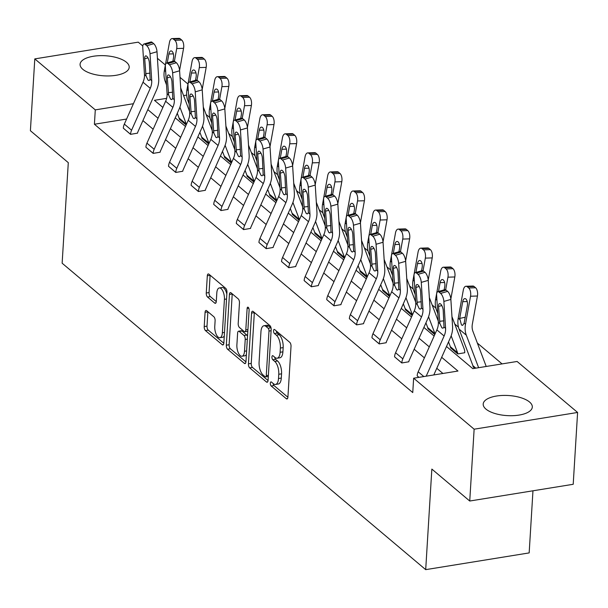 <?xml version="1.0" encoding="UTF-8"?>
<svg xmlns="http://www.w3.org/2000/svg" width="608" height="608" viewBox="0 0 608 608"><rect width="100%" height="100%" fill="white"/><g stroke="black" fill="none" stroke-linecap="round" stroke-linejoin="round"><path stroke-width="0.91" d="M270.332 383.184A2.166 0.95 -99.2 0 0 271.206 385.996L286.315 398.734A3.093 1.36 -99.2 0 0 286.984 398.97A3.093 1.36 -99.2 0 0 287.911 397.115L291.019 346.355A3.093 1.36 -99.2 0 0 289.765 342.334L274.656 329.597A2.166 0.95 -99.2 0 0 274.185 329.43A2.166 0.95 -99.2 0 0 273.539 330.729A2.166 0.95 -99.2 0 0 274.413 333.541L276.366 335.19A9.91 4.362 -99.2 0 1 280.372 348.057L280.113 352.283A9.91 4.362 -99.2 0 1 277.142 358.226A9.91 4.362 -99.2 0 1 275.006 357.474L273.053 355.824A2.166 0.95 -99.2 0 0 272.582 355.657A2.166 0.95 -99.2 0 0 271.936 356.957A2.166 0.95 -99.2 0 0 272.81 359.769L274.763 361.418A9.91 4.362 -99.2 0 1 278.768 374.277L278.502 378.51A9.91 4.362 -99.2 0 1 275.538 384.454A9.91 4.362 -99.2 0 1 273.402 383.701L271.449 382.052A2.166 0.95 -99.2 0 0 270.978 381.885A2.166 0.95 -99.2 0 0 270.332 383.184M273.152 383.488A2.166 0.95 -99.2 0 0 274.003 385.548L287.903 397.26M276.359 331.033A2.166 0.95 -99.2 0 0 277.21 333.093L279.163 334.742L276.366 335.19M274.755 357.261A2.166 0.95 -99.2 0 0 275.606 359.32L277.56 360.97L274.763 361.418M126.449 62.259A24.601 10.062 -176.5 0 1 129.2 67.29A24.601 10.062 -176.5 0 1 110.154 75.894A24.601 10.062 -176.5 0 1 82.825 69.32A24.601 10.062 -176.5 0 1 80.081 64.288A24.601 10.062 -176.5 0 1 99.119 55.685A24.601 10.062 -176.5 0 1 126.449 62.259M529.568 402.032A24.601 10.062 -176.5 0 1 532.312 407.064A24.601 10.062 -176.5 0 1 513.274 415.667A24.601 10.062 -176.5 0 1 485.944 409.093A24.601 10.062 -176.5 0 1 483.193 404.062A24.601 10.062 -176.5 0 1 502.238 395.458A24.601 10.062 -176.5 0 1 529.568 402.032M206.674 310.703A3.093 1.36 -99.2 0 0 206.006 310.468A3.093 1.36 -99.2 0 0 205.078 312.322L204.212 326.564A3.093 1.36 -99.2 0 0 205.458 330.585L222.239 344.728A3.093 1.36 -99.2 0 0 222.908 344.964A3.093 1.36 -99.2 0 0 223.835 343.11L226.944 292.349A3.093 1.36 -99.2 0 0 225.69 288.329L208.909 274.185A3.093 1.36 -99.2 0 0 208.24 273.942A3.093 1.36 -99.2 0 0 207.313 275.804L206.264 293.003A3.093 1.36 -99.2 0 0 207.51 297.023L214.692 303.08A3.093 1.36 -99.2 0 0 215.361 303.316A3.093 1.36 -99.2 0 0 216.288 301.454L216.813 292.927A8.284 3.64 -99.2 0 1 219.29 287.956A8.284 3.64 -99.2 0 1 224.42 299.341L222.376 332.758A8.284 3.64 -99.2 0 1 219.891 337.729A8.284 3.64 -99.2 0 1 214.768 326.344L215.11 320.773A3.093 1.36 -99.2 0 0 213.856 316.753L206.674 310.703M446.492 346.484L472.781 368.638L517.104 361.471L577.6 412.46L573.207 484.287L469.741 501.022L431.847 469.087L425.699 569.643L62.138 263.211L68.294 162.655L30.4 130.72L34.793 58.892L138.259 42.157L142.812 45.995M469.741 501.022L474.134 429.195L413.638 378.206L457.961 371.04L441.666 357.306M126.593 119.039L94.407 124.245L412.756 392.57L413.638 378.206M94.407 124.245L95.289 109.881L34.793 58.892M248.444 363.85A3.093 1.36 -99.2 0 0 249.69 367.87L266.479 382.014A3.093 1.36 -99.2 0 0 267.14 382.25A3.093 1.36 -99.2 0 0 268.067 380.395L271.176 329.627A3.093 1.36 -99.2 0 0 269.929 325.614L253.141 311.463A3.093 1.36 -99.2 0 0 252.48 311.228A3.093 1.36 -99.2 0 0 251.545 313.09L248.444 363.85L251.241 363.394A3.093 1.36 -99.2 0 0 252.487 367.414L268.06 380.54M244.363 363.371L227.574 349.228A3.093 1.36 -99.2 0 1 226.328 345.207L229.429 294.447A3.093 1.36 -99.2 0 1 230.356 292.585A3.093 1.36 -99.2 0 1 231.025 292.82L238.207 298.878A3.093 1.36 -99.2 0 1 239.461 302.898L238.199 323.486A3.093 1.36 -99.2 0 0 239.446 327.499L244.211 331.52A3.093 1.36 -99.2 0 0 244.88 331.755A3.093 1.36 -99.2 0 0 245.807 329.893L247.122 308.461A2.166 0.95 -99.2 0 1 247.768 307.162A2.166 0.95 -99.2 0 1 249.113 310.141L245.951 361.752A3.093 1.36 -99.2 0 1 245.024 363.607A3.093 1.36 -99.2 0 1 244.363 363.371L245.586 363.174M577.6 412.46L474.134 429.195M425.699 569.643L529.165 552.908L532.965 490.793M208.734 144.05L201.841 138.183A3.154 2.523 130.1 0 0 201.689 137.096L199.88 132.324M253.946 182.157L247.053 176.29A3.154 2.523 130.1 0 0 246.901 175.203L245.092 170.43M299.151 220.263L292.258 214.396A3.154 2.523 130.1 0 0 292.106 213.302L290.297 208.536M344.364 258.37L337.47 252.502A3.154 2.523 130.1 0 0 337.318 251.408L335.51 246.643M389.568 296.476L382.683 290.601A3.154 2.523 130.1 0 0 382.523 289.514L380.722 284.749M434.781 334.575L427.888 328.708A3.154 2.523 130.1 0 0 427.736 327.621L425.927 322.848M474.802 368.311L473.1 366.814A3.154 2.523 130.1 0 0 472.94 365.727L459.07 329.08A23.659 18.916 -49.9 0 1 458.234 318.182L463.304 290.122A6.308 3.078 -91.8 0 1 466.002 286.262L472.88 286.041A6.308 3.078 88.2 0 1 474.134 286.535L475.585 287.751A6.308 3.078 88.2 0 1 477.432 296.012L470.546 296.233A6.308 3.078 -91.8 0 0 468.7 287.979L475.585 287.751M502.071 363.903L477.364 343.079M458.462 327.15L454.761 324.026M435.852 308.096L432.159 304.973M413.25 289.043L409.549 285.92M390.648 269.99L386.946 266.874M368.038 250.937L364.344 247.821M345.435 231.884L341.734 228.768M322.833 212.83L319.132 209.714M300.23 193.777L296.529 190.661M277.62 174.724L273.927 171.608M255.018 155.671L251.317 152.555M232.416 136.618L228.714 133.502M209.813 117.564L206.112 114.448M189.438 108.878L188.655 109.007M457.733 353.924L450.49 347.761L457.733 353.924L464.732 352.739A11.043 8.824 130.1 0 0 464.185 348.924L451.949 316.616M412.178 315.529L405.285 309.654A3.154 2.523 130.1 0 0 405.126 308.568L403.324 303.795M366.966 277.423L360.073 271.556A3.154 2.523 130.1 0 0 359.921 270.461L358.112 265.696M321.754 239.316L314.868 233.449A3.154 2.523 130.1 0 0 314.708 232.355L312.907 227.59M276.549 201.21L269.656 195.343A3.154 2.523 130.1 0 0 269.504 194.256L267.695 189.483M231.336 163.104L224.451 157.236A3.154 2.523 130.1 0 0 224.291 156.15L222.49 151.377M186.132 124.997L179.238 119.13A3.154 2.523 130.1 0 0 179.086 118.043L177.278 113.27M157.426 58.307L165.368 65.01M180.029 77.36L187.978 84.056M186.664 95.106L183.586 95.6M166.622 98.344L154.432 100.312L162.868 107.426M133.426 103.717L95.289 109.881M429.294 346.879L419.064 338.253M406.691 327.826L396.462 319.2M384.089 308.773L373.852 300.147M361.486 289.72L351.249 281.094M338.876 270.666L328.647 262.04M316.274 251.613L306.037 242.987M293.672 232.56L283.434 223.934M271.069 213.507L260.832 204.881M248.459 194.461L238.23 185.835M225.857 175.408L215.62 166.782M203.254 156.355L193.017 147.729M180.644 137.302L170.415 128.676M158.042 118.248L147.812 109.622M175.241 117.853L185.47 126.479M197.843 136.906L208.073 145.532M220.446 155.952L230.683 164.578M243.048 175.005L253.285 183.631M265.658 194.058L275.888 202.684M288.26 213.112L298.498 221.738M310.863 232.165L321.1 240.791M333.473 251.218L343.702 259.844M356.075 270.271L366.305 278.897M378.678 289.324L388.915 297.95M401.28 308.378L411.517 317.004M423.89 327.431L434.12 336.057M442.92 373.472L436.772 368.288M424.399 357.861L414.17 349.235M401.797 338.808L391.567 330.182M379.194 319.755L368.957 311.129M356.592 300.702L346.355 292.076M333.982 281.648L323.752 273.022M311.38 262.595L301.142 253.969M288.777 243.542L278.54 234.916M266.175 224.489L255.938 215.863M243.565 205.436L233.335 196.81M220.962 186.382L210.725 177.756M198.36 167.337L188.123 158.711M175.75 148.284L165.52 139.658M153.148 129.23L142.918 120.604M153.756 43.7A6.308 2.432 73.9 0 1 157.008 51.733L158.711 78.698A23.659 18.916 130.1 0 1 156.514 90.083L137.841 131.989A3.154 2.523 -49.9 0 0 137.545 133.152L130.553 134.345L123.31 128.174A11.043 8.824 -49.9 0 1 124.336 124.108L143.009 82.202A15.77 12.608 130.1 0 0 144.476 74.609L142.774 47.652A6.308 2.432 -106.1 0 1 143.921 44.027A6.308 2.432 -106.1 0 1 145.32 44.506L146.771 45.722L153.756 43.7L152.312 42.484L145.32 44.506M176.366 62.753A6.308 2.432 73.9 0 1 179.611 70.786L181.313 97.751A23.659 18.916 130.1 0 1 179.124 109.136L160.444 151.042A3.154 2.523 -49.9 0 0 160.147 152.205L153.155 153.391L145.912 147.227A11.043 8.824 -49.9 0 1 146.938 143.161L165.619 101.255A15.77 12.608 130.1 0 0 167.078 93.662L165.376 66.698A6.308 2.432 -106.1 0 1 166.524 63.08A6.308 2.432 -106.1 0 1 167.922 63.559L169.374 64.775L176.366 62.753L174.914 61.537L167.922 63.559M198.968 81.806A6.308 2.432 73.9 0 1 202.221 89.84L203.916 116.804A23.659 18.916 130.1 0 1 201.727 128.189L183.046 170.096A3.154 2.523 -49.9 0 0 182.757 171.258L175.758 172.444L168.522 166.28A11.043 8.824 -49.9 0 1 169.541 162.214L188.222 120.308A15.77 12.608 130.1 0 0 189.681 112.716L187.986 85.751A6.308 2.432 -106.1 0 1 189.126 82.133A6.308 2.432 -106.1 0 1 190.524 82.612L191.976 83.828L198.968 81.806L197.516 80.583L190.524 82.612M221.57 100.86A6.308 2.432 73.9 0 1 224.823 108.893L226.526 135.858A23.659 18.916 130.1 0 1 224.329 147.242L205.648 189.149A3.154 2.523 -49.9 0 0 205.36 190.312L198.368 191.497L191.125 185.334A11.043 8.824 -49.9 0 1 192.143 181.268L210.824 139.361A15.77 12.608 130.1 0 0 212.291 131.769L210.588 104.804A6.308 2.432 -106.1 0 1 211.728 101.186A6.308 2.432 -106.1 0 1 213.134 101.658L214.578 102.881L221.57 100.86L220.126 99.636L213.134 101.658M244.18 119.913A6.308 2.432 73.9 0 1 247.426 127.946L249.128 154.911A23.659 18.916 130.1 0 1 246.932 166.296L228.258 208.202A3.154 2.523 -49.9 0 0 227.962 209.365L220.97 210.55L213.727 204.387A11.043 8.824 -49.9 0 1 214.753 200.321L233.426 158.414A15.77 12.608 130.1 0 0 234.893 150.822L233.191 123.857A6.308 2.432 -106.1 0 1 234.338 120.24A6.308 2.432 -106.1 0 1 235.737 120.711L237.188 121.934L244.18 119.913L242.729 118.689L235.737 120.711M266.783 138.966A6.308 2.432 73.9 0 1 270.028 146.999L271.73 173.956A23.659 18.916 130.1 0 1 269.542 185.349L250.861 227.255A3.154 2.523 -49.9 0 0 250.572 228.418L243.572 229.604L236.33 223.44A11.043 8.824 -49.9 0 1 237.356 219.374L256.036 177.468A15.77 12.608 130.1 0 0 257.496 169.875L255.793 142.91A6.308 2.432 -106.1 0 1 256.941 139.293A6.308 2.432 -106.1 0 1 258.339 139.764L259.791 140.988L266.783 138.966L265.331 137.742L258.339 139.764M289.385 158.019A6.308 2.432 73.9 0 1 292.638 166.045L294.34 193.01A23.659 18.916 130.1 0 1 292.144 204.402L273.463 246.308A3.154 2.523 -49.9 0 0 273.174 247.471L266.175 248.657L258.94 242.493A11.043 8.824 -49.9 0 1 259.958 238.427L278.639 196.521A15.77 12.608 130.1 0 0 280.098 188.928L278.403 161.964A6.308 2.432 -106.1 0 1 279.543 158.346A6.308 2.432 -106.1 0 1 280.949 158.817L282.393 160.041L289.385 158.019L287.934 156.796L280.949 158.817M311.988 177.072A6.308 2.432 73.9 0 1 315.24 185.098L316.943 212.063A23.659 18.916 130.1 0 1 314.746 223.455L296.073 265.362A3.154 2.523 -49.9 0 0 295.777 266.524L288.785 267.71L281.542 261.546A11.043 8.824 -49.9 0 1 282.568 257.48L301.241 215.574A15.77 12.608 130.1 0 0 302.708 207.982L301.006 181.017A6.308 2.432 -106.1 0 1 302.153 177.399A6.308 2.432 -106.1 0 1 303.552 177.87L304.996 179.094L311.988 177.072L310.544 175.849L303.552 177.87M334.598 196.126A6.308 2.432 73.9 0 1 337.843 204.151L339.545 231.116A23.659 18.916 130.1 0 1 337.356 242.501L318.676 284.415A3.154 2.523 -49.9 0 0 318.379 285.57L311.387 286.763L304.144 280.6A11.043 8.824 -49.9 0 1 305.17 276.534L323.851 234.627A15.77 12.608 130.1 0 0 325.31 227.035L323.608 200.07A6.308 2.432 -106.1 0 1 324.756 196.452A6.308 2.432 -106.1 0 1 326.154 196.924L327.606 198.147L334.598 196.126L333.146 194.902L326.154 196.924M357.2 215.179A6.308 2.432 73.9 0 1 360.453 223.204L362.148 250.169A23.659 18.916 130.1 0 1 359.959 261.554L341.278 303.468A3.154 2.523 -49.9 0 0 340.989 304.623L333.99 305.816L326.747 299.653A11.043 8.824 -49.9 0 1 327.773 295.587L346.454 253.68A15.77 12.608 130.1 0 0 347.913 246.088L346.21 219.123A6.308 2.432 -106.1 0 1 347.358 215.506A6.308 2.432 -106.1 0 1 348.756 215.977L350.208 217.2L357.2 215.179L355.748 213.955L348.756 215.977M379.802 234.224A6.308 2.432 73.9 0 1 383.055 242.258L384.758 269.222A23.659 18.916 130.1 0 1 382.561 280.607L363.88 322.514A3.154 2.523 -49.9 0 0 363.592 323.676L356.6 324.87L349.357 318.706A11.043 8.824 -49.9 0 1 350.375 314.64L369.056 272.726A15.77 12.608 130.1 0 0 370.515 265.141L368.82 238.176A6.308 2.432 -106.1 0 1 369.96 234.559A6.308 2.432 -106.1 0 1 371.366 235.03L372.81 236.254L379.802 234.224L378.351 233.008L371.366 235.03M402.405 253.278A6.308 2.432 73.9 0 1 405.658 261.311L407.36 288.276A23.659 18.916 130.1 0 1 405.164 299.66L386.49 341.567A3.154 2.523 -49.9 0 0 386.194 342.73L379.202 343.923L371.959 337.759A11.043 8.824 -49.9 0 1 372.985 333.693L391.658 291.779A15.77 12.608 130.1 0 0 393.125 284.187L391.423 257.23A6.308 2.432 -106.1 0 1 392.57 253.612A6.308 2.432 -106.1 0 1 393.969 254.083L395.42 255.299L402.405 253.278L400.961 252.062L393.969 254.083M425.015 272.331A6.308 2.432 73.9 0 1 428.26 280.364L429.962 307.329A23.659 18.916 130.1 0 1 427.774 318.714L409.093 360.62A3.154 2.523 -49.9 0 0 408.796 361.783L401.804 362.968L394.562 356.805A11.043 8.824 -49.9 0 1 395.588 352.739L414.268 310.832A15.77 12.608 130.1 0 0 415.728 303.24L414.025 276.275A6.308 2.432 -106.1 0 1 415.173 272.658A6.308 2.432 -106.1 0 1 416.571 273.136L418.023 274.352L425.015 272.331L423.563 271.115L416.571 273.136M418.874 377.355L417.164 375.858A11.043 8.824 -49.9 0 1 418.19 371.792L436.871 329.886A15.77 12.608 130.1 0 0 438.33 322.293L436.628 295.328A6.308 2.432 -106.1 0 1 437.775 291.711A6.308 2.432 -106.1 0 1 439.174 292.19L440.625 293.406L447.617 291.384L446.166 290.168L439.174 292.19M275.538 384.454L278.335 384.005A9.91 4.362 -99.2 0 0 281.299 378.062L278.502 378.51M277.56 360.97A9.91 4.362 -99.2 0 1 281.557 373.829L281.299 378.062M277.142 358.226L279.938 357.778A9.91 4.362 -99.2 0 0 282.902 351.834L280.113 352.283M279.163 334.742A9.91 4.362 -99.2 0 1 283.168 347.601L282.902 351.834M254.357 312.489A3.093 1.36 -99.2 0 0 254.342 312.634L251.241 363.394M265.156 376.747A2.166 0.95 -99.2 0 0 265.62 376.914A2.166 0.95 -99.2 0 0 266.266 375.615L268.994 331.056A2.166 0.95 -99.2 0 0 268.12 328.236L266.061 326.504A9.91 4.362 -99.2 0 0 263.925 325.744A9.91 4.362 -99.2 0 0 260.954 331.687L259.092 362.148A9.91 4.362 -99.2 0 0 263.089 375.007L265.156 376.747M271.039 327.91A2.166 0.95 -99.2 0 0 270.917 327.788L268.12 328.236M263.925 325.744L266.722 325.295A9.91 4.362 -99.2 0 1 268.858 326.048L270.917 327.788M245.944 361.897L230.371 348.772L227.574 349.228M232.241 293.846A3.093 1.36 -99.2 0 0 232.226 293.991L229.125 344.751A3.093 1.36 -99.2 0 0 230.371 348.772M244.88 331.755L247.676 331.299A3.093 1.36 -99.2 0 0 247.821 331.261M236.892 344.842A8.284 3.64 -99.2 0 0 242.022 356.227A8.284 3.64 -99.2 0 0 244.5 351.257L245.222 339.484A3.093 1.36 -99.2 0 0 243.975 335.464L239.21 331.451A3.093 1.36 -99.2 0 0 238.541 331.216A3.093 1.36 -99.2 0 0 237.614 333.07L236.892 344.842M242.022 356.227L244.819 355.779A8.284 3.64 -99.2 0 0 246.4 354.456M247.524 336.133A3.093 1.36 -99.2 0 0 246.772 335.016L243.975 335.464M238.541 331.216L241.338 330.76A3.093 1.36 -99.2 0 1 242.007 330.995L246.772 335.016M219.891 337.729L222.688 337.273A8.284 3.64 -99.2 0 0 224.276 335.958M226.83 294.15A8.284 3.64 -99.2 0 0 222.087 287.508L219.29 287.956M210.125 275.204A3.093 1.36 -99.2 0 0 210.11 275.348L209.061 292.554A3.093 1.36 -99.2 0 0 210.307 296.575L216.281 301.606M207.89 311.722A3.093 1.36 -99.2 0 0 207.875 311.874L207.009 326.116A3.093 1.36 -99.2 0 0 208.255 330.129L223.828 343.254M486.218 366.464L472.918 331.337A15.77 12.608 -49.9 0 1 472.363 324.072L477.432 296.012M478.618 367.696L466.313 335.19A23.659 18.916 -49.9 0 1 465.485 324.292L470.546 296.233M467.225 301.545L462.718 301.69A5.046 2.462 88.2 0 1 464.877 298.604A5.046 2.462 88.2 0 1 465.88 298.992A5.046 2.462 88.2 0 1 467.354 305.596L464.14 323.16L462.604 325.394L461.487 325.014L459.701 318.402L465.257 317.232M474.134 286.535L467.248 286.756L468.7 287.979M467.248 286.756A6.308 3.078 -91.8 0 0 466.002 286.262M462.718 301.69L459.701 318.402M433.808 374.946L450.376 337.767A23.659 18.916 130.1 0 0 452.565 326.382L450.87 299.417L443.878 301.439A6.308 2.432 -106.1 0 0 440.625 293.406M426.208 376.17L444.114 335.996A15.77 12.608 130.1 0 0 445.58 328.404L443.878 301.439M447.617 291.384A6.308 2.432 73.9 0 1 450.87 299.417M437.775 291.711L444.767 289.689A6.308 2.432 73.9 0 1 446.166 290.168M439.896 323.608L438.573 306.485A5.046 1.946 73.9 0 1 439.485 303.597A5.046 1.946 73.9 0 1 440.602 303.97A5.046 1.946 73.9 0 1 443.209 310.399L444.015 327.089L442.951 328.229L441.894 327.834L439.896 323.608L438.33 322.293M450.84 299.045L454.822 276.959L447.944 277.18A6.308 3.078 -91.8 0 0 446.097 268.926L452.975 268.698A6.308 3.078 88.2 0 1 454.822 276.959M445.664 289.818L447.944 277.18M457.74 353.871A3.154 2.523 130.1 0 0 457.581 352.777L451.159 335.814M450.49 347.761A3.154 2.523 130.1 0 0 450.338 346.674L448.529 341.901M437.775 313.5L436.46 310.027A23.659 18.916 -49.9 0 1 435.632 299.128L440.701 271.077A6.308 3.078 -91.8 0 1 443.392 267.208L450.277 266.988A6.308 3.078 88.2 0 1 451.531 267.482L452.975 268.698M451.531 267.482L444.646 267.702L446.097 268.926M444.646 267.702A6.308 3.078 -91.8 0 0 443.392 267.208M444.623 282.492L440.116 282.636L438.512 291.498M440.116 282.636A5.046 2.462 88.2 0 1 442.267 279.551A5.046 2.462 88.2 0 1 443.27 279.938A5.046 2.462 88.2 0 1 444.752 286.543L444.152 289.872M438.254 321.085L429.347 297.563M428.237 279.992L432.22 257.906L425.342 258.126A6.308 3.078 -91.8 0 0 423.495 249.873L430.373 249.652A6.308 3.078 88.2 0 1 432.22 257.906M423.054 270.765L425.342 258.126M435.054 333.959A3.154 2.523 130.1 0 0 434.978 333.724L428.556 316.76M415.173 294.447L413.858 290.981A23.659 18.916 -49.9 0 1 413.03 280.083L418.091 252.024A6.308 3.078 -91.8 0 1 420.789 248.155L427.667 247.935A6.308 3.078 88.2 0 1 428.921 248.429L430.373 249.652M428.921 248.429L422.043 248.649L423.495 249.873M422.043 248.649A6.308 3.078 -91.8 0 0 420.789 248.155M422.013 263.439L417.506 263.583L415.91 272.445M417.506 263.583A5.046 2.462 88.2 0 1 419.664 260.498A5.046 2.462 88.2 0 1 420.668 260.885A5.046 2.462 88.2 0 1 422.15 267.497L421.549 270.818M401.804 362.968L401.812 362.915A11.043 8.824 -49.9 0 1 402.83 358.849L421.511 316.943A15.77 12.608 130.1 0 0 422.97 309.35L421.268 282.386A6.308 2.432 -106.1 0 0 418.023 274.352M415.173 272.658L422.165 270.636A6.308 2.432 73.9 0 1 423.563 271.115M417.286 304.562L415.963 287.432A5.046 1.946 73.9 0 1 416.883 284.544A5.046 1.946 73.9 0 1 418 284.916A5.046 1.946 73.9 0 1 420.599 291.346L421.412 308.036L420.341 309.176L419.292 308.78L417.286 304.562L415.728 303.24M379.202 343.923L379.202 343.862A11.043 8.824 -49.9 0 1 380.228 339.796L398.909 297.89A15.77 12.608 130.1 0 0 400.368 290.297L398.666 263.332A6.308 2.432 -106.1 0 0 395.42 255.299M392.57 253.612L399.555 251.583A6.308 2.432 73.9 0 1 400.961 252.062M394.683 285.509L393.361 268.386A5.046 1.946 73.9 0 1 394.28 265.491A5.046 1.946 73.9 0 1 395.398 265.871A5.046 1.946 73.9 0 1 397.997 272.293L398.81 288.982L397.738 290.122L396.69 289.727L394.683 285.509L393.125 284.187M415.652 302.032L406.744 278.51M405.627 260.938L409.617 238.853L402.739 239.073A6.308 3.078 -91.8 0 0 400.885 230.82L407.77 230.599A6.308 3.078 88.2 0 1 409.617 238.853M400.452 251.72L402.739 239.073M412.452 314.914A3.154 2.523 130.1 0 0 412.376 314.67L405.946 297.707M392.57 275.394L391.256 271.928A23.659 18.916 -49.9 0 1 390.427 261.03L395.489 232.97A6.308 3.078 -91.8 0 1 398.187 229.102L405.065 228.882A6.308 3.078 88.2 0 1 406.319 229.376L407.77 230.599M406.319 229.376L399.441 229.596L400.885 230.82M399.441 229.596A6.308 3.078 -91.8 0 0 398.187 229.102M399.41 244.386L394.904 244.53L393.308 253.392M394.904 244.53A5.046 2.462 88.2 0 1 397.062 241.444A5.046 2.462 88.2 0 1 398.065 241.84A5.046 2.462 88.2 0 1 399.54 248.444L398.939 251.765M356.6 324.87L356.6 324.809A11.043 8.824 -49.9 0 1 357.626 320.743L376.299 278.836A15.77 12.608 130.1 0 0 377.766 271.244L376.063 244.279A6.308 2.432 -106.1 0 0 372.81 236.254M369.96 234.559L376.952 232.537A6.308 2.432 73.9 0 1 378.351 233.008M372.081 266.456L370.758 249.333A5.046 1.946 73.9 0 1 371.67 246.438A5.046 1.946 73.9 0 1 372.795 246.818A5.046 1.946 73.9 0 1 375.394 253.24L376.2 269.929L375.136 271.069L374.08 270.682L372.081 266.456L370.515 265.141M393.049 282.978L384.142 259.456M383.025 241.885L387.015 219.8L380.129 220.02A6.308 3.078 -91.8 0 0 378.282 211.766L385.16 211.546A6.308 3.078 88.2 0 1 387.015 219.8M377.849 232.666L380.129 220.02M389.842 295.86A3.154 2.523 130.1 0 0 389.766 295.625L383.344 278.654M369.96 256.34L368.653 252.875A23.659 18.916 -49.9 0 1 367.817 241.976L372.886 213.917A6.308 3.078 -91.8 0 1 375.584 210.056L382.462 209.828A6.308 3.078 88.2 0 1 383.716 210.322L385.16 211.546M383.716 210.322L376.831 210.543L378.282 211.766M376.831 210.543A6.308 3.078 -91.8 0 0 375.584 210.056M376.808 225.332L372.301 225.477L370.698 234.346M372.301 225.477A5.046 2.462 88.2 0 1 374.46 222.391A5.046 2.462 88.2 0 1 375.455 222.786A5.046 2.462 88.2 0 1 376.937 229.391L376.337 232.712M333.99 305.816L333.997 305.756A11.043 8.824 -49.9 0 1 335.016 301.69L353.696 259.783A15.77 12.608 130.1 0 0 355.156 252.191L353.461 225.226A6.308 2.432 -106.1 0 0 350.208 217.2M347.358 215.506L354.35 213.484A6.308 2.432 73.9 0 1 355.748 213.955M349.478 247.403L348.148 230.28A5.046 1.946 73.9 0 1 349.068 227.384A5.046 1.946 73.9 0 1 350.185 227.764A5.046 1.946 73.9 0 1 352.792 234.186L353.598 250.876L352.534 252.016L351.477 251.628L349.478 247.403L347.913 246.088M370.439 263.925L361.532 240.403M360.422 222.832L364.405 200.746L357.527 200.967A6.308 3.078 -91.8 0 0 355.68 192.713L362.558 192.493A6.308 3.078 88.2 0 1 364.405 200.746M355.247 213.613L357.527 200.967M367.24 276.807A3.154 2.523 130.1 0 0 367.164 276.572L360.742 259.601M347.358 237.295L346.043 233.822A23.659 18.916 -49.9 0 1 345.215 222.923L350.284 194.864A6.308 3.078 -91.8 0 1 352.974 191.003L359.86 190.775A6.308 3.078 88.2 0 1 361.114 191.269L362.558 192.493M361.114 191.269L354.228 191.49L355.68 192.713M354.228 191.49A6.308 3.078 -91.8 0 0 352.974 191.003M354.206 206.279L349.699 206.431L348.095 215.293M349.699 206.431A5.046 2.462 88.2 0 1 351.85 203.338A5.046 2.462 88.2 0 1 352.853 203.733A5.046 2.462 88.2 0 1 354.335 210.338L353.734 213.659M311.387 286.763L311.387 286.702A11.043 8.824 -49.9 0 1 312.413 282.636L331.094 240.73A15.77 12.608 130.1 0 0 332.553 233.138L330.851 206.173A6.308 2.432 -106.1 0 0 327.606 198.147M324.756 196.452L331.748 194.431A6.308 2.432 73.9 0 1 333.146 194.902M326.868 228.35L325.546 211.227A5.046 1.946 73.9 0 1 326.466 208.331A5.046 1.946 73.9 0 1 327.583 208.711A5.046 1.946 73.9 0 1 330.182 215.133L330.995 231.823L329.924 232.963L328.875 232.575L326.868 228.35L325.31 227.035M347.837 244.872L338.93 221.35M337.812 203.779L341.802 181.693L334.924 181.914A6.308 3.078 -91.8 0 0 333.078 173.66L339.956 173.44A6.308 3.078 88.2 0 1 341.802 181.693M332.637 194.56L334.924 181.914M344.637 257.754A3.154 2.523 130.1 0 0 344.561 257.518L338.139 240.548M324.756 218.242L323.441 214.768A23.659 18.916 -49.9 0 1 322.612 203.87L327.674 175.811A6.308 3.078 -91.8 0 1 330.372 171.95L337.25 171.73A6.308 3.078 88.2 0 1 338.504 172.216L339.956 173.44M338.504 172.216L331.626 172.436L333.078 173.66M331.626 172.436A6.308 3.078 -91.8 0 0 330.372 171.95M331.596 187.234L327.089 187.378L325.493 196.24M327.089 187.378A5.046 2.462 88.2 0 1 329.247 184.285A5.046 2.462 88.2 0 1 330.25 184.68A5.046 2.462 88.2 0 1 331.725 191.284L331.132 194.606M288.785 267.71L288.785 267.649A11.043 8.824 -49.9 0 1 289.811 263.583L308.492 221.677A15.77 12.608 130.1 0 0 309.951 214.084L308.248 187.12A6.308 2.432 -106.1 0 0 304.996 179.094M302.153 177.399L309.138 175.378A6.308 2.432 73.9 0 1 310.544 175.849M304.266 209.296L302.944 192.174A5.046 1.946 73.9 0 1 303.856 189.278A5.046 1.946 73.9 0 1 304.98 189.658A5.046 1.946 73.9 0 1 307.58 196.08L308.393 212.77L307.321 213.91L306.265 213.522L304.266 209.296L302.708 207.982M325.234 225.826L316.327 202.297M315.21 184.726L319.2 162.64L312.314 162.868A6.308 3.078 -91.8 0 0 310.468 154.607L317.353 154.386A6.308 3.078 88.2 0 1 319.2 162.64M310.034 175.507L312.314 162.868M322.035 238.701A3.154 2.523 130.1 0 0 321.959 238.465L315.529 221.494M302.153 199.188L300.838 195.715A23.659 18.916 -49.9 0 1 300.01 184.817L305.072 156.758A6.308 3.078 -91.8 0 1 307.77 152.897L314.648 152.676A6.308 3.078 88.2 0 1 315.902 153.163L317.353 154.386M315.902 153.163L309.024 153.383L310.468 154.607M309.024 153.383A6.308 3.078 -91.8 0 0 307.77 152.897M308.993 168.18L304.486 168.325L302.89 177.186M304.486 168.325A5.046 2.462 88.2 0 1 306.645 165.232A5.046 2.462 88.2 0 1 307.648 165.627A5.046 2.462 88.2 0 1 309.122 172.231L308.522 175.552M266.175 248.657L266.182 248.596A11.043 8.824 -49.9 0 1 267.208 244.53L285.882 202.624A15.77 12.608 130.1 0 0 287.348 195.031L285.646 168.074A6.308 2.432 -106.1 0 0 282.393 160.041M279.543 158.346L286.535 156.324A6.308 2.432 73.9 0 1 287.934 156.796M281.664 190.243L280.341 173.12A5.046 1.946 73.9 0 1 281.253 170.225A5.046 1.946 73.9 0 1 282.378 170.605A5.046 1.946 73.9 0 1 284.977 177.027L285.783 193.716L284.719 194.856L283.662 194.469L281.664 190.243L280.098 188.928M302.632 206.773L293.717 183.244M292.608 165.672L296.598 143.594L289.712 143.815A6.308 3.078 -91.8 0 0 287.865 135.554L294.743 135.333A6.308 3.078 88.2 0 1 296.598 143.594M287.432 156.454L289.712 143.815M299.425 219.648A3.154 2.523 130.1 0 0 299.349 219.412L292.927 202.441M279.543 180.135L278.228 176.662A23.659 18.916 -49.9 0 1 277.4 165.764L282.469 137.704A6.308 3.078 -91.8 0 1 285.16 133.844L292.045 133.623A6.308 3.078 88.2 0 1 293.299 134.11L294.743 135.333M293.299 134.11L286.414 134.338L287.865 135.554M286.414 134.338A6.308 3.078 -91.8 0 0 285.16 133.844M286.391 149.127L281.884 149.272L280.28 158.133M281.884 149.272A5.046 2.462 88.2 0 1 284.042 146.178A5.046 2.462 88.2 0 1 285.038 146.574A5.046 2.462 88.2 0 1 286.52 153.178L285.92 156.499M243.572 229.604L243.58 229.55A11.043 8.824 -49.9 0 1 244.598 225.484L263.279 183.57A15.77 12.608 130.1 0 0 264.738 175.986L263.044 149.021A6.308 2.432 -106.1 0 0 259.791 140.988M256.941 139.293L263.933 137.271A6.308 2.432 73.9 0 1 265.331 137.742M259.054 171.19L257.731 154.067A5.046 1.946 73.9 0 1 258.651 151.172A5.046 1.946 73.9 0 1 259.768 151.552A5.046 1.946 73.9 0 1 262.367 157.974L263.18 174.663L262.116 175.803L261.06 175.416L259.054 171.19L257.496 169.875M280.022 187.72L271.115 164.19M270.005 146.627L273.988 124.541L267.11 124.762A6.308 3.078 -91.8 0 0 265.263 116.5L272.141 116.28A6.308 3.078 88.2 0 1 273.988 124.541M264.83 137.4L267.11 124.762M276.822 200.594A3.154 2.523 130.1 0 0 276.746 200.359L270.324 183.396M256.941 161.082L255.626 157.609A23.659 18.916 -49.9 0 1 254.798 146.71L259.867 118.651A6.308 3.078 -91.8 0 1 262.557 114.79L269.443 114.57A6.308 3.078 88.2 0 1 270.689 115.056L272.141 116.28M270.689 115.056L263.811 115.284L265.263 116.5M263.811 115.284A6.308 3.078 -91.8 0 0 262.557 114.79M263.788 130.074L259.282 130.218L257.678 139.08M259.282 130.218A5.046 2.462 88.2 0 1 261.432 127.125A5.046 2.462 88.2 0 1 262.436 127.52A5.046 2.462 88.2 0 1 263.918 134.125L263.317 137.446M220.97 210.55L220.97 210.497A11.043 8.824 -49.9 0 1 221.996 206.431L240.677 164.517A15.77 12.608 130.1 0 0 242.136 156.932L240.434 129.968A6.308 2.432 -106.1 0 0 237.188 121.934M234.338 120.24L241.33 118.218A6.308 2.432 73.9 0 1 242.729 118.689M236.451 152.137L235.129 135.014A5.046 1.946 73.9 0 1 236.048 132.118A5.046 1.946 73.9 0 1 237.166 132.498A5.046 1.946 73.9 0 1 239.765 138.92L240.578 155.618L239.506 156.75L238.458 156.362L236.451 152.137L234.893 150.822M257.42 168.667L248.512 145.137M247.395 127.574L251.385 105.488L244.507 105.708A6.308 3.078 -91.8 0 0 242.653 97.447L249.538 97.227A6.308 3.078 88.2 0 1 251.385 105.488M242.22 118.347L244.507 105.708M254.22 181.541A3.154 2.523 130.1 0 0 254.144 181.306L247.714 164.342M234.338 142.029L233.024 138.556A23.659 18.916 -49.9 0 1 232.195 127.657L237.257 99.598A6.308 3.078 -91.8 0 1 239.955 95.737L246.833 95.517A6.308 3.078 88.2 0 1 248.087 96.011L249.538 97.227M248.087 96.011L241.209 96.231L242.653 97.447M241.209 96.231A6.308 3.078 -91.8 0 0 239.955 95.737M241.178 111.021L236.672 111.165L235.076 120.027M236.672 111.165A5.046 2.462 88.2 0 1 238.83 108.072A5.046 2.462 88.2 0 1 239.833 108.467A5.046 2.462 88.2 0 1 241.308 115.072L240.707 118.4M198.368 191.497L198.368 191.444A11.043 8.824 -49.9 0 1 199.394 187.378L218.074 145.472A15.77 12.608 130.1 0 0 219.534 137.879L217.831 110.914A6.308 2.432 -106.1 0 0 214.578 102.881M211.728 101.186L218.72 99.165A6.308 2.432 73.9 0 1 220.126 99.636M213.849 133.084L212.526 115.961A5.046 1.946 73.9 0 1 213.438 113.065A5.046 1.946 73.9 0 1 214.563 113.445A5.046 1.946 73.9 0 1 217.162 119.867L217.968 136.564L216.904 137.697L215.848 137.309L213.849 133.084L212.291 131.769M234.817 149.614L225.91 126.084M224.793 108.52L228.783 86.435L221.897 86.655A6.308 3.078 -91.8 0 0 220.05 78.394L226.936 78.174A6.308 3.078 88.2 0 1 228.783 86.435M219.617 99.294L221.897 86.655M231.61 162.488A3.154 2.523 130.1 0 0 231.542 162.252L225.112 145.289M211.736 122.976L210.421 119.502A23.659 18.916 -49.9 0 1 209.585 108.604L214.654 80.545A6.308 3.078 -91.8 0 1 217.352 76.684L224.23 76.464A6.308 3.078 88.2 0 1 225.484 76.958L226.936 78.174M225.484 76.958L218.606 77.178L220.05 78.394M218.606 77.178A6.308 3.078 -91.8 0 0 217.352 76.684M218.576 91.968L214.069 92.112L212.466 100.974M214.069 92.112A5.046 2.462 88.2 0 1 216.228 89.019A5.046 2.462 88.2 0 1 217.231 89.414A5.046 2.462 88.2 0 1 218.705 96.018L218.105 99.347M175.758 172.444L175.765 172.391A11.043 8.824 -49.9 0 1 176.784 168.325L195.464 126.418A15.77 12.608 130.1 0 0 196.931 118.826L195.229 91.861A6.308 2.432 -106.1 0 0 191.976 83.828M189.126 82.133L196.118 80.112A6.308 2.432 73.9 0 1 197.516 80.583M191.246 114.03L189.924 96.908A5.046 1.946 73.9 0 1 190.836 94.012A5.046 1.946 73.9 0 1 191.961 94.392A5.046 1.946 73.9 0 1 194.56 100.822L195.366 117.511L194.302 118.651L193.245 118.256L191.246 114.03L189.681 112.716M212.207 130.56L203.3 107.038M202.19 89.467L206.173 67.382L199.295 67.602A6.308 3.078 -91.8 0 0 197.448 59.348L204.326 59.12A6.308 3.078 88.2 0 1 206.173 67.382M197.015 80.241L199.295 67.602M209.008 143.435A3.154 2.523 130.1 0 0 208.932 143.199L202.51 126.236M189.126 103.922L187.811 100.449A23.659 18.916 -49.9 0 1 186.983 89.551L192.052 61.499A6.308 3.078 -91.8 0 1 194.742 57.631L201.628 57.41A6.308 3.078 88.2 0 1 202.882 57.904L204.326 59.12M202.882 57.904L195.996 58.125L197.448 59.348M195.996 58.125A6.308 3.078 -91.8 0 0 194.742 57.631M195.974 72.914L191.467 73.059L189.863 81.92M191.467 73.059A5.046 2.462 88.2 0 1 193.618 69.973A5.046 2.462 88.2 0 1 194.621 70.361A5.046 2.462 88.2 0 1 196.103 76.965L195.502 80.294M153.155 153.391L153.163 153.338A11.043 8.824 -49.9 0 1 154.181 149.272L172.862 107.365A15.77 12.608 130.1 0 0 174.321 99.773L172.626 72.808A6.308 2.432 -106.1 0 0 169.374 64.775M166.524 63.08L173.516 61.058A6.308 2.432 73.9 0 1 174.914 61.537M168.636 94.977L167.314 77.854A5.046 1.946 73.9 0 1 168.234 74.966A5.046 1.946 73.9 0 1 169.351 75.339A5.046 1.946 73.9 0 1 171.95 81.768L172.763 98.458L171.692 99.598L170.643 99.203L168.636 94.977L167.078 93.662M189.605 111.507L180.698 87.985M179.588 70.414L183.57 48.328L176.692 48.549A6.308 3.078 -91.8 0 0 174.846 40.295L181.724 40.075A6.308 3.078 88.2 0 1 183.57 48.328M174.412 61.188L176.692 48.549M186.405 124.382A3.154 2.523 130.1 0 0 186.329 124.146L179.907 107.183M166.524 84.869L165.209 81.396A23.659 18.916 -49.9 0 1 164.38 70.505L169.45 42.446A6.308 3.078 -91.8 0 1 172.14 38.578L179.026 38.357A6.308 3.078 88.2 0 1 180.272 38.851L181.724 40.075M180.272 38.851L173.394 39.072L174.846 40.295M173.394 39.072A6.308 3.078 -91.8 0 0 172.14 38.578M173.364 53.861L168.857 54.006L167.261 62.867M168.857 54.006A5.046 2.462 88.2 0 1 171.015 50.92A5.046 2.462 88.2 0 1 172.018 51.308A5.046 2.462 88.2 0 1 173.5 57.92L172.9 61.241M130.553 134.345L130.553 134.284A11.043 8.824 -49.9 0 1 131.579 130.218L150.26 88.312A15.77 12.608 130.1 0 0 151.719 80.72L150.016 53.755A6.308 2.432 -106.1 0 0 146.771 45.722M143.921 44.027L150.906 42.005A6.308 2.432 73.9 0 1 152.312 42.484M146.034 75.932L144.712 58.801A5.046 1.946 73.9 0 1 145.631 55.913A5.046 1.946 73.9 0 1 146.748 56.286A5.046 1.946 73.9 0 1 149.348 62.715L150.161 79.405L149.089 80.545L148.04 80.15L146.034 75.932L144.476 74.609M274.003 385.548L271.206 385.996M277.21 333.093L274.413 333.541M275.606 359.32L272.81 359.769M281.557 373.829L278.768 374.277M283.168 347.601L280.372 348.057M287.538 398.536L286.315 398.734M254.342 312.634L251.545 313.09M267.702 381.816L266.479 382.014M252.487 367.414L249.69 367.87M268.386 375.273L266.266 375.615M271.107 330.714L268.994 331.056M268.858 326.048L266.061 326.504M229.125 344.751L226.328 345.207M232.226 293.991L229.429 294.447M247.92 329.551L245.807 329.893M248.794 308.195L247.122 308.461M246.62 350.915L244.5 351.257M247.334 339.142L245.222 339.484M242.007 330.995L239.21 331.451M224.489 332.416L222.376 332.758M226.533 298.999L224.42 299.341M215.924 302.883L214.692 303.08M210.307 296.575L207.51 297.023M209.061 292.554L206.264 293.003M210.11 275.348L207.313 275.804M223.47 344.531L222.239 344.728M208.255 330.129L205.458 330.585M207.009 326.116L204.212 326.564M207.875 311.874L205.078 312.322M458.234 318.182L459.58 319.322M459.07 329.08L466.313 335.19M464.14 323.16L465.485 324.292M473.1 366.814L474.863 368.304M472.94 365.727L475.813 368.152M418.935 377.348L417.164 375.858M445.58 328.404L444.015 327.089M444.114 335.996L436.871 329.886M423.837 376.557L418.19 371.792M441.803 305.55L438.573 306.485M439.508 321.32L443.863 320.834M435.632 299.128L436.939 300.23M436.46 310.027L437.623 311.007M450.338 346.674L457.581 352.777M413.03 280.083L414.337 281.185M413.858 290.981L415.013 291.954M427.888 328.708L434.796 334.537M427.736 327.621L434.978 333.724M428.26 280.364L421.268 282.386M401.812 362.915L394.562 356.805M422.97 309.35L421.412 308.036M421.511 316.943L414.268 310.832M402.83 358.849L395.588 352.739M419.201 286.497L415.963 287.432M416.898 302.267L421.26 301.781M405.658 261.311L398.666 263.332M379.202 343.862L371.959 337.759M400.368 290.297L398.81 288.982M398.909 297.89L391.658 291.779M380.228 339.796L372.985 333.693M396.598 267.444L393.361 268.386M394.296 283.214L398.658 282.728M390.427 261.03L391.734 262.132M391.256 271.928L392.411 272.901M405.285 309.654L412.194 315.484M405.126 308.568L412.376 314.67M383.055 242.258L376.063 244.279M356.6 324.809L349.357 318.706M377.766 271.244L376.2 269.929M376.299 278.836L369.056 272.726M357.626 320.743L350.375 314.64M373.988 248.391L370.758 249.333M371.693 264.161L376.048 263.674M367.817 241.976L369.124 243.078M368.653 252.875L369.808 253.848M382.683 290.601L389.591 296.43M382.523 289.514L389.766 295.625M360.453 223.204L353.461 225.226M333.997 305.756L326.747 299.653M355.156 252.191L353.598 250.876M353.696 259.783L346.454 253.68M335.016 301.69L327.773 295.587M351.386 229.345L348.148 230.28M349.091 245.108L353.446 244.621M345.215 222.923L346.522 224.025M346.043 233.822L347.198 234.794M360.073 271.556L366.989 277.377M359.921 270.461L367.164 276.572M337.843 204.151L330.851 206.173M311.387 286.702L304.144 280.6M332.553 233.138L330.995 231.823M331.094 240.73L323.851 234.627M312.413 282.636L305.17 276.534M328.784 210.292L325.546 211.227M326.481 226.054L330.843 225.568M322.612 203.87L323.92 204.972M323.441 214.768L324.596 215.741M337.47 252.502L344.379 258.324M337.318 251.408L344.561 257.518M315.24 185.098L308.248 187.12M288.785 267.649L281.542 261.546M309.951 214.084L308.393 212.77M308.492 221.677L301.241 215.574M289.811 263.583L282.568 257.48M306.181 191.239L302.944 192.174M303.878 207.001L308.241 206.515M300.01 184.817L301.317 185.919M300.838 195.715L301.994 196.688M314.868 233.449L321.776 239.271M314.708 232.355L321.959 238.465M292.638 166.045L285.646 168.074M266.182 248.596L258.94 242.493M287.348 195.031L285.783 193.716M285.882 202.624L278.639 196.521M267.208 244.53L259.958 238.427M283.571 172.186L280.341 173.12M281.276 187.948L285.631 187.462M277.4 165.764L278.707 166.866M278.228 176.662L279.391 177.635M292.258 214.396L299.174 220.218M292.106 213.302L299.349 219.412M270.028 146.999L263.044 149.021M243.58 229.55L236.33 223.44M264.738 175.986L263.18 174.663M263.279 183.57L256.036 177.468M244.598 225.484L237.356 219.374M260.969 153.132L257.731 154.067M258.666 168.902L263.028 168.408M254.798 146.71L256.105 147.812M255.626 157.609L256.781 158.582M269.656 195.343L276.564 201.164M269.504 194.256L276.746 200.359M247.426 127.946L240.434 129.968M220.97 210.497L213.727 204.387M242.136 156.932L240.578 155.618M240.677 164.517L233.426 158.414M221.996 206.431L214.753 200.321M238.366 134.079L235.129 135.014M236.064 149.849L240.426 149.355M232.195 127.657L233.502 128.759M233.024 138.556L234.179 139.536M247.053 176.29L253.962 182.111M246.901 175.203L254.144 181.306M224.823 108.893L217.831 110.914M198.368 191.444L191.125 185.334M219.534 137.879L217.968 136.564M218.074 145.472L210.824 139.361M199.394 187.378L192.143 181.268M215.764 115.026L212.526 115.961M213.461 130.796L217.824 130.31M209.585 108.604L210.892 109.706M210.421 119.502L211.576 120.483M224.451 157.236L231.359 163.058M224.291 156.15L231.542 162.252M202.221 89.84L195.229 91.861M175.765 172.391L168.522 166.28M196.931 118.826L195.366 117.511M195.464 126.418L188.222 120.308M176.784 168.325L169.541 162.214M193.154 95.973L189.924 96.908M190.859 111.743L195.214 111.256M186.983 89.551L188.29 90.653M187.811 100.449L188.974 101.43M201.841 138.183L208.757 144.012M201.689 137.096L208.932 143.199M179.611 70.786L172.626 72.808M153.163 153.338L145.912 147.227M174.321 99.773L172.763 98.458M172.862 107.365L165.619 101.255M154.181 149.272L146.938 143.161M170.552 76.92L167.314 77.854M168.249 92.69L172.611 92.203M164.38 70.505L165.688 71.6M165.209 81.396L166.364 82.376M179.238 119.13L186.147 124.959M179.086 118.043L186.329 124.146M157.008 51.733L150.016 53.755M130.553 134.284L123.31 128.174M151.719 80.72L150.161 79.405M150.26 88.312L143.009 82.202M131.579 130.218L124.336 124.108M147.949 57.866L144.712 58.801M145.646 73.636L150.009 73.15M268.31 376.474L265.62 376.914"/></g></svg>
